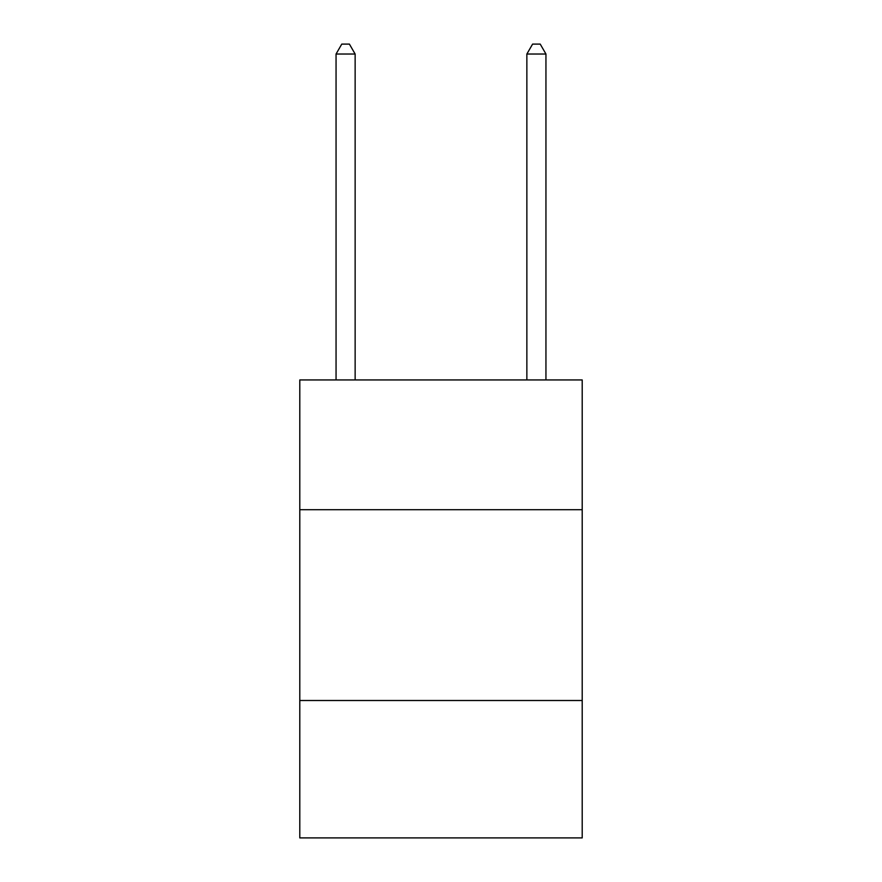 <?xml version="1.0" encoding="UTF-8"?>
<svg xmlns="http://www.w3.org/2000/svg" width="882" height="882" viewBox="0 0 882 882"><rect width="100%" height="100%" fill="white"/><g stroke="black" fill="none" stroke-linecap="round" stroke-linejoin="round"><path stroke-width="1.32" d="M582.208 509.697L582.208 379.944L299.792 379.944L299.792 509.697L582.208 509.697L582.208 837.9L299.792 837.9L299.792 509.697M582.208 700.506L299.792 700.506M355.137 379.944L355.137 54.023L336.053 54.023L336.053 379.944M336.053 54.023L341.775 44.1L349.404 44.1L355.137 54.023M545.947 379.944L545.947 54.023L526.863 54.023L526.863 379.944M526.863 54.023L532.596 44.1L540.225 44.1L545.947 54.023"/></g></svg>
